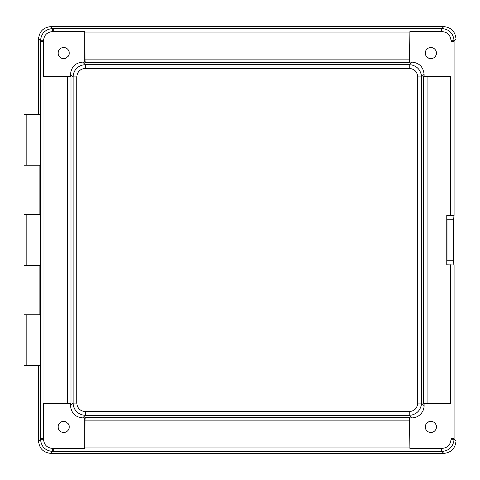 <?xml version="1.0" encoding="UTF-8"?>
<svg xmlns="http://www.w3.org/2000/svg" width="480" height="480" viewBox="0 0 480 480"><rect width="100%" height="100%" fill="white"/><g stroke="black" fill="none" stroke-linecap="round" stroke-linejoin="round"><path stroke-width="0.72" d="M63.702 47.52A5.562 5.562 0 0 1 68.382 56.082A0.666 0.666 0 0 1 68.25 56.238L66.018 58.11A0.666 0.666 0 0 1 65.844 58.218A5.562 5.562 0 0 1 58.14 53.082A5.562 5.562 0 0 1 63.702 47.52M430.86 58.644A5.562 5.562 0 0 1 428.718 58.218A0.666 0.666 0 0 1 428.544 58.11L426.312 56.238A0.666 0.666 0 0 1 426.18 56.082A5.562 5.562 0 0 1 430.86 47.52A5.562 5.562 0 0 1 436.422 53.082A5.562 5.562 0 0 1 430.86 58.644M63.702 421.356A5.562 5.562 0 0 0 58.14 426.918A5.562 5.562 0 0 0 68.58 429.588A5.562 5.562 0 0 0 68.382 423.918A0.666 0.666 0 0 0 68.25 423.762L66.018 421.89A0.666 0.666 0 0 0 65.844 421.782A5.562 5.562 0 0 0 63.702 421.356M430.86 432.48A5.562 5.562 0 0 0 436.422 426.918A5.562 5.562 0 0 0 428.718 421.782A0.666 0.666 0 0 0 428.544 421.89L426.312 423.762A0.666 0.666 0 0 0 426.18 423.918A5.562 5.562 0 0 0 430.86 432.48M24 165.252L24 114.528L40.302 114.528L40.302 165.252L24 165.252M24 365.472L24 314.748L40.302 314.748L40.302 365.472L24 365.472M24 265.362L24 214.638L40.302 214.638L40.302 265.362L24 265.362M446.802 264.804L454.08 264.978L446.802 264.804L446.802 215.196L450.564 215.196L450.564 76.302L427.092 76.566L427.092 403.434L450.564 403.698L450.564 264.804M454.08 264.978L454.08 438.702L451.026 438.702L451.026 403.704L450.564 403.698M52.674 31.59L84.69 31.584L84.69 62.112L82.722 62.112C75.312 62.826 71.244 66.894 70.5 74.328L70.5 76.296L43.536 76.296L43.542 40.716C43.992 35.112 47.034 32.07 52.674 31.59L52.704 28.53L53.25 28.53L53.25 31.584M409.872 62.112L409.872 31.584L441.894 31.59C447.498 32.04 450.54 35.082 451.02 40.716L451.026 76.296L424.062 76.296L424.062 74.328C423.33 66.906 419.256 62.832 411.84 62.112L409.872 62.112L409.35 62.634L85.212 62.634L84.996 59.112L409.566 59.112L409.866 32.046L84.696 32.046L84.996 59.112M43.542 40.716L40.482 40.746C41.202 33.342 45.276 29.268 52.704 28.53L50.784 26.61L443.778 26.61C451.152 27.384 455.226 31.458 456 38.826L456 441.174C455.226 448.542 451.152 452.616 443.778 453.39L50.784 453.39C43.41 452.616 39.336 448.542 38.562 441.174L38.562 365.472M43.536 41.298L40.482 41.298L40.482 40.746L38.562 38.826C39.336 31.458 43.41 27.384 50.784 26.61M424.062 74.328L421.464 76.92L421.464 403.08L424.062 405.672A12.222 12.222 0 0 1 411.84 417.888L409.248 415.296L85.314 415.296L82.722 417.888L84.69 417.888L84.69 448.416L52.674 448.41C47.064 447.96 44.022 444.918 43.542 439.284L40.482 439.254L40.482 41.298M43.542 439.284L43.536 438.702L40.482 438.702M52.674 448.41L52.704 451.47C45.294 450.75 41.22 446.676 40.482 439.254L38.562 441.174M53.25 448.416L53.25 451.47L52.704 451.47L50.784 453.39M53.25 28.53L441.312 28.53L441.312 31.584M441.312 28.53L441.864 28.53L441.894 31.59M443.778 26.61L441.864 28.53C449.268 29.25 453.342 33.324 454.08 40.746L451.02 40.716M456 38.826L454.08 40.746L454.08 41.298L451.026 41.298M451.026 438.702L451.02 439.284C450.57 444.888 447.528 447.93 441.894 448.41L441.312 448.416L441.312 451.47L53.25 451.47M454.08 438.702L454.08 439.254L451.02 439.284M456 441.174L454.08 439.254C453.36 446.658 449.286 450.732 441.864 451.47L441.894 448.41M38.562 114.528L38.562 38.826M39.858 165.252L39.858 214.638M39.858 265.362L39.858 314.748M70.5 76.296L70.986 76.782L70.986 403.218L67.47 403.434L67.47 76.566L43.998 76.302L43.998 403.698L67.47 403.434M43.536 438.702L43.536 403.704L70.5 403.704L70.986 403.218M70.5 403.704L70.5 405.672L73.098 403.08L73.098 76.92L70.5 74.328M84.69 417.888L85.212 417.366L409.35 417.366L409.566 420.888L84.996 420.888L84.696 447.954L409.866 447.954L409.566 420.888M411.84 417.888L409.872 417.888L409.35 417.366M451.026 403.704L424.062 403.704L423.576 403.218L423.576 76.782L427.092 76.566M424.062 76.296L423.576 76.782M424.062 403.704L424.062 405.672M84.69 62.112L85.212 62.634M82.722 62.112L85.314 64.704L409.248 64.704L411.84 62.112M409.248 68.4L85.314 68.4C80.142 68.91 77.304 71.748 76.794 76.92L76.794 403.08C77.304 408.252 80.142 411.09 85.314 411.6L409.248 411.6C414.42 411.09 417.258 408.252 417.768 403.08L417.768 76.92C417.264 71.748 414.42 68.91 409.248 68.4L409.248 64.704L411.612 64.932C416.748 66.216 419.958 69.42 421.236 74.556L421.464 76.92L417.768 76.92M454.08 41.298L454.08 215.022L453.558 219.75L447.03 219.75L446.802 215.196M446.88 264.69L447.03 260.25L453.558 260.25L453.558 219.75M453.558 260.25L453.786 264.69M417.768 403.08L421.464 403.08L421.236 405.444C419.958 410.58 416.748 413.784 411.612 415.068L409.248 415.296L409.248 411.6M76.794 403.08L73.098 403.08L73.326 405.444C74.61 410.58 77.814 413.784 82.95 415.068L85.314 415.296L85.314 411.6M85.314 68.4L85.314 64.704L82.95 64.932C77.814 66.216 74.61 69.42 73.326 74.556L73.098 76.92L76.794 76.92M84.696 32.046L84.69 31.584M409.872 31.584L409.866 32.046M43.536 76.296L43.998 76.302M43.998 403.698L43.536 403.704M454.08 215.022L450.564 215.196M450.564 76.302L451.026 76.296M84.69 448.416L84.696 447.954M441.312 448.416L409.872 448.416L409.866 447.954M427.092 403.434L423.576 403.218M409.872 417.888L409.872 448.416M409.566 59.112L409.35 62.634M84.996 420.888L85.212 417.366M70.5 405.672C71.232 413.094 75.306 417.168 82.722 417.888M67.47 76.566L70.986 76.782M447.03 260.25L447.03 219.75M443.778 453.39L441.864 451.47L441.312 451.47M26.808 265.362L26.808 214.638M26.808 365.472L26.808 314.748M26.808 165.252L26.808 114.528M446.88 215.31L453.786 215.31"/></g></svg>

